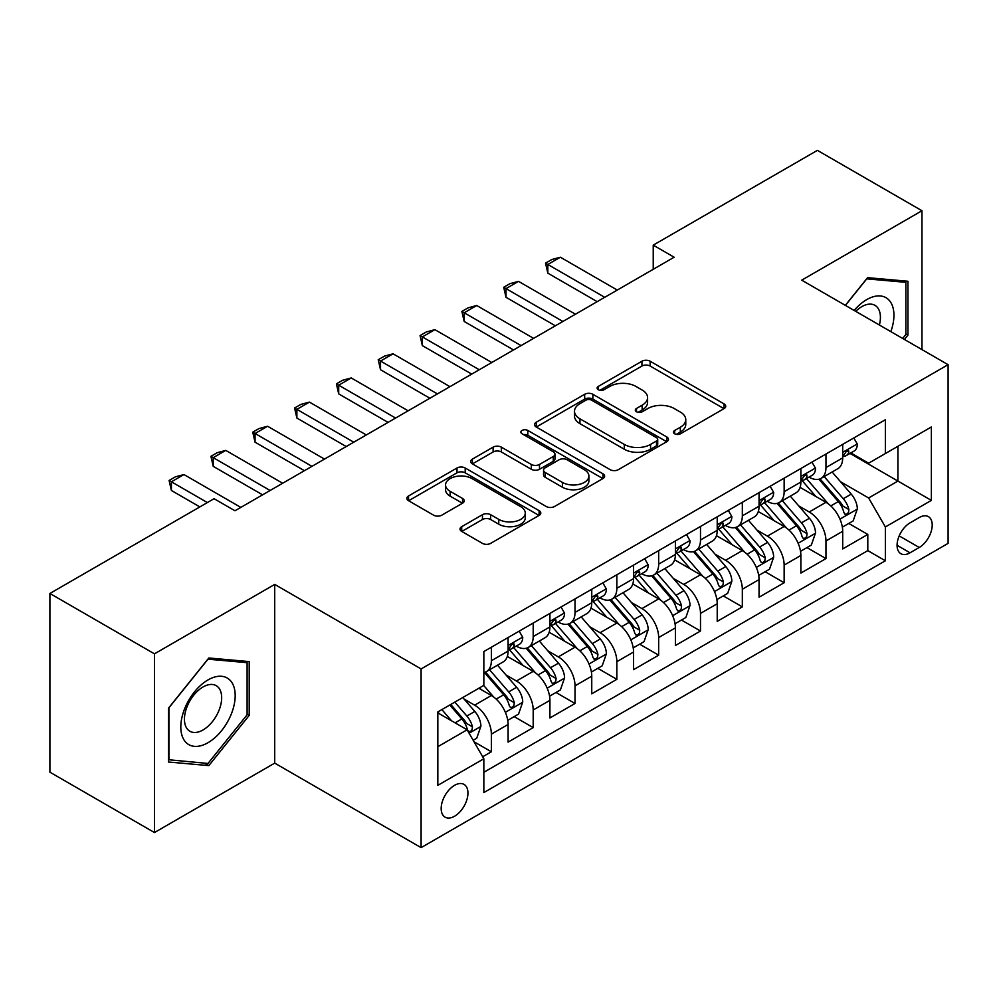 <?xml version="1.0" encoding="UTF-8"?>
<svg xmlns="http://www.w3.org/2000/svg" width="998" height="998" viewBox="0 0 998 998"><rect width="100%" height="100%" fill="white"/><g stroke="black" fill="none" stroke-linecap="round" stroke-linejoin="round"><path stroke-width="1.5" d="M674.685 433.806A4.067 2.345 0 0 0 680.424 433.806L724.049 408.631A5.801 3.356 0 0 0 725.746 406.261A5.801 3.356 0 0 0 724.049 403.891L650.147 361.226A5.801 3.356 0 0 0 641.939 361.226L598.313 386.401A4.067 2.345 0 0 0 597.128 388.06A4.067 2.345 0 0 0 598.313 389.719A4.067 2.345 0 0 0 604.064 389.719L609.716 386.463A18.575 10.729 0 0 1 635.988 386.463L642.138 390.018A18.575 10.729 0 0 1 647.59 397.603A18.575 10.729 0 0 1 642.138 405.188L636.499 408.444A4.067 2.345 0 0 0 635.314 410.103A4.067 2.345 0 0 0 636.499 411.762A4.067 2.345 0 0 0 642.25 411.762L647.889 408.506A18.575 10.729 0 0 1 674.161 408.506L680.324 412.062A18.575 10.729 0 0 1 685.763 419.647A18.575 10.729 0 0 1 680.324 427.231L674.685 430.487A4.067 2.345 0 0 0 673.488 432.146A4.067 2.345 0 0 0 674.685 433.806L674.685 430.487M454.564 816.239A18.925 10.928 120 0 0 466.927 799.56A18.925 10.928 120 0 0 464.02 784.391A18.925 10.928 120 0 0 454.564 785.326A18.925 10.928 120 0 0 442.201 802.005A18.925 10.928 120 0 0 445.096 817.175A18.925 10.928 120 0 0 454.564 816.239M461.712 526.67A5.801 3.356 0 0 0 460.003 529.04A5.801 3.356 0 0 0 461.712 531.41L482.446 543.374A5.801 3.356 0 0 0 490.654 543.374L539.095 515.405A5.801 3.356 0 0 0 540.804 513.034A5.801 3.356 0 0 0 539.095 510.664L465.205 468A5.801 3.356 0 0 0 456.984 468L408.544 495.969A5.801 3.356 0 0 0 406.847 498.339A5.801 3.356 0 0 0 408.544 500.709L433.594 515.168A5.801 3.356 0 0 0 441.802 515.168L462.536 503.204A5.801 3.356 0 0 0 464.232 500.834A5.801 3.356 0 0 0 462.536 498.464L450.11 491.29A15.531 8.97 0 0 1 445.557 484.953A15.531 8.97 0 0 1 455.15 476.67A15.531 8.97 0 0 1 472.079 478.603L520.731 506.697A15.531 8.97 0 0 1 525.272 513.034A15.531 8.97 0 0 1 515.692 521.318A15.531 8.97 0 0 1 498.763 519.372L490.654 514.694A5.801 3.356 0 0 0 482.446 514.694L461.712 526.67L461.712 531.41M274.712 584.416L154.465 653.84L49.9 593.473L49.9 772.178L154.465 832.544L274.712 763.121L421.106 847.639L421.106 668.934L274.712 584.416L274.712 763.121M921.965 349.587L921.965 210.74L801.706 280.164L948.1 364.682L421.106 668.934M921.965 210.74L817.399 150.361L653.228 245.146L653.228 269.298M49.9 593.473L214.059 498.701L234.979 510.776L674.149 257.222L653.228 245.146M610.127 469.659A5.801 3.356 0 0 0 618.336 469.659L666.776 441.69A5.801 3.356 0 0 0 668.473 439.32A5.801 3.356 0 0 0 666.776 436.949L592.874 394.285A5.801 3.356 0 0 0 584.666 394.285L536.225 422.254A5.801 3.356 0 0 0 534.529 424.624A5.801 3.356 0 0 0 536.225 426.994L610.127 469.659M523.688 434.691A4.067 2.345 0 0 1 527.805 435.265L527.805 430.437L602.942 473.813A5.801 3.356 0 0 1 604.638 476.183A5.801 3.356 0 0 1 602.942 478.553L554.489 506.522A5.801 3.356 0 0 1 546.28 506.522L472.378 463.858L472.378 459.117A5.801 3.356 0 0 0 470.682 461.488A5.801 3.356 0 0 0 472.378 463.858M472.378 459.117L493.112 447.141A5.801 3.356 0 0 1 501.333 447.141L531.298 464.444A5.801 3.356 0 0 0 539.506 464.444L553.266 456.51A5.801 3.356 0 0 0 554.963 454.14A5.801 3.356 0 0 0 553.266 451.77L522.054 433.756A4.067 2.345 0 0 1 520.869 432.097A4.067 2.345 0 0 1 523.376 429.926A4.067 2.345 0 0 1 527.805 430.437M482.683 756.771L491.365 751.768L474.013 741.751M464.132 699.099L474.636 705.162A23.665 13.66 60 0 1 491.365 734.141L508.094 724.473L508.094 742.113L533.194 727.617L514.157 716.626M505.961 674.947L516.465 681.01A23.665 13.66 60 0 1 533.194 709.99L549.923 700.334L549.923 717.961L575.023 703.465L555.986 692.487M547.79 650.808L558.294 656.871A23.665 13.66 60 0 1 575.023 685.838L591.752 676.182L591.752 693.81L616.839 679.326L597.814 668.336M589.606 626.657L600.11 632.72A23.665 13.66 60 0 1 616.839 661.699L633.568 652.031L633.568 669.67L658.668 655.175L639.643 644.184M631.435 602.505L641.939 608.568A23.665 13.66 60 0 1 658.668 637.547L675.396 627.892L675.396 645.519L700.496 631.023L681.459 620.045M673.263 578.366L683.767 584.429A23.665 13.66 60 0 1 700.496 613.396L717.225 603.74L717.225 621.367L742.325 606.884L723.288 595.893M715.092 554.214L725.583 560.277A23.665 13.66 60 0 1 742.325 589.257L759.054 579.589L759.054 597.216L784.141 582.732L765.117 571.742M756.908 530.063L767.412 536.126A23.665 13.66 60 0 1 784.141 565.105L800.87 555.449L800.87 573.077L825.97 558.581L825.97 540.953A23.665 13.66 -120 0 0 809.241 511.974L798.737 505.911M806.945 547.603L825.97 558.581M508.094 724.473A23.665 13.66 -120 0 0 491.365 695.506L478.815 688.258M549.923 700.334A23.665 13.66 -120 0 0 533.194 671.355L507.321 656.422M591.752 676.182A23.665 13.66 -120 0 0 575.023 647.203L549.149 632.27M633.568 652.031A23.665 13.66 -120 0 0 616.839 623.064L590.978 608.131M675.396 627.892A23.665 13.66 -120 0 0 658.668 598.912L632.807 583.98M717.225 603.74A23.665 13.66 -120 0 0 700.496 574.761L674.623 559.828M759.054 579.589A23.665 13.66 -120 0 0 742.325 550.622L716.452 535.677M800.87 555.449A23.665 13.66 -120 0 0 784.141 526.47L758.28 511.537M919.245 517.538L910.039 522.852A18.338 10.591 120 0 0 898.063 539.007A18.338 10.591 120 0 0 900.87 553.703A18.338 10.591 120 0 0 910.039 552.792L919.245 547.478A18.338 10.591 120 0 0 931.221 531.323A18.338 10.591 120 0 0 928.414 516.627A18.338 10.591 120 0 0 919.245 517.538M421.106 847.639L948.1 543.374L948.1 364.682M437.835 746.691L467.114 729.788L483.843 758.767L483.843 792.574L885.363 560.764L885.363 526.956L868.634 497.977L840.565 481.772M483.843 758.767L437.835 785.326L437.835 711.923L483.843 685.364L483.843 651.557L885.363 419.734L885.363 453.541L931.371 426.982L931.371 500.385L885.363 526.956M516.24 646.118L516.465 646.242A23.665 13.66 60 0 0 528.291 647.415L545.02 637.747A23.665 13.66 -120 0 0 549.923 626.919L549.923 613.396M558.069 621.966L558.294 622.091A23.665 13.66 60 0 0 570.12 623.263L586.849 613.608A23.665 13.66 -120 0 0 591.752 602.78L591.752 589.257M599.898 597.814L600.11 597.939A23.665 13.66 60 0 0 611.949 599.112L628.678 589.456A23.665 13.66 -120 0 0 633.568 578.628L633.568 565.105M641.714 573.675L641.939 573.8A23.665 13.66 60 0 0 653.765 574.973L670.494 565.305A23.665 13.66 -120 0 0 675.396 554.476L675.396 540.953M683.543 549.524L683.767 549.649A23.665 13.66 60 0 0 695.594 550.821L712.322 541.166A23.665 13.66 -120 0 0 717.225 530.337L717.225 516.802M725.371 525.372L725.583 525.497A23.665 13.66 60 0 0 737.422 526.67L754.151 517.014A23.665 13.66 -120 0 0 759.054 506.186L759.054 492.663M767.2 501.233L767.412 501.358A23.665 13.66 60 0 0 779.238 502.53L795.98 492.862A23.665 13.66 -120 0 0 800.87 482.034L800.87 468.511M483.843 772.29L867.798 550.622L867.798 534.441L842.699 548.925L842.699 531.298A23.665 13.66 -120 0 0 825.97 502.318L800.109 487.386M809.016 477.081L809.241 477.206A23.665 13.66 -120 0 0 821.067 478.379A23.665 13.66 -120 0 0 825.97 467.551L825.97 454.028M821.067 478.379L837.796 468.723A23.665 13.66 -120 0 0 842.699 457.882L842.699 444.36M491.365 647.203L491.365 660.726A23.665 13.66 60 0 1 486.463 671.554A23.665 13.66 60 0 1 483.843 672.515M486.463 671.554L503.192 661.899A23.665 13.66 -120 0 0 508.094 651.07L508.094 637.547M533.194 623.051L533.194 636.587A23.665 13.66 60 0 1 528.291 647.415M575.023 598.912L575.023 612.435A23.665 13.66 60 0 1 570.12 623.263M616.839 574.761L616.839 588.284A23.665 13.66 60 0 1 611.949 599.112M658.668 550.609L658.668 564.132A23.665 13.66 60 0 1 653.765 574.973M700.496 526.47L700.496 539.993A23.665 13.66 60 0 1 695.594 550.821M742.325 502.318L742.325 515.841A23.665 13.66 60 0 1 737.422 526.67M784.141 478.167L784.141 491.69A23.665 13.66 60 0 1 779.238 502.53M784.141 565.105L784.141 582.732M742.325 589.257L742.325 606.884M700.496 613.396L700.496 631.023M658.668 637.547L658.668 655.175M616.839 661.699L616.839 679.326M575.023 685.838L575.023 703.465M533.194 709.99L533.194 727.617M491.365 734.141L491.365 751.768M467.114 729.788L437.835 712.884M868.634 497.977L897.913 481.073L897.913 446.293L931.371 426.982M850.009 453.416L931.371 500.385M850.845 452.93L868.634 463.197L885.363 453.541M154.465 653.84L154.465 832.544M848.762 523.451L867.798 534.441M867.798 550.622L885.363 560.764M904.425 339.457L907.943 335.079L907.943 281.261L867.586 277.656L845.331 305.351M168.475 762.01L208.832 765.616L249.201 715.404L249.201 661.587L208.832 657.981L168.475 708.193L168.475 762.01M905.86 333.868L907.943 335.079M247.105 714.194L249.201 715.404M204.578 763.158L208.832 765.616M676.307 434.38L680.324 432.059A18.575 10.729 0 0 0 685.763 424.474L685.763 419.647M647.59 397.603L647.59 402.431A18.575 10.729 0 0 1 642.138 410.016L638.121 412.336M723.974 408.669L650.147 366.054A5.801 3.356 0 0 0 641.939 366.054L599.948 390.293M666.701 441.74L592.874 399.113A5.801 3.356 0 0 0 584.666 399.113L536.3 427.044M656.509 440.979A4.067 2.345 0 0 0 657.707 439.32A4.067 2.345 0 0 0 656.509 437.66L591.652 400.21A4.067 2.345 0 0 0 585.901 400.21L579.95 403.654A18.575 10.729 0 0 0 574.499 411.238A18.575 10.729 0 0 0 579.95 418.823L624.286 444.422A18.575 10.729 0 0 0 650.559 444.422L656.509 440.979L656.509 445.807A4.067 2.345 0 0 0 657.707 444.147L657.707 439.32M574.499 411.238L574.499 416.066A18.575 10.729 0 0 0 579.95 423.651L579.95 418.823M656.509 445.807L650.559 449.25A18.575 10.729 0 0 1 624.286 449.25L579.95 423.651M472.466 463.895L493.112 451.969L493.112 447.141M554.963 454.14L554.963 458.968A5.801 3.356 0 0 1 553.266 461.338L539.506 469.272A5.801 3.356 0 0 1 531.298 469.272L501.333 451.969A5.801 3.356 0 0 0 493.112 451.969M527.805 435.265L602.854 478.591M562.398 482.396A15.531 8.97 0 0 0 579.327 484.342A15.531 8.97 0 0 0 588.907 476.058A15.531 8.97 0 0 0 584.354 469.721L567.226 459.829A5.801 3.356 0 0 0 559.005 459.829L545.257 467.763A5.801 3.356 0 0 0 543.561 470.133A5.801 3.356 0 0 0 545.257 472.503L562.398 482.396L562.398 487.224A15.531 8.97 0 0 0 579.327 489.17A15.531 8.97 0 0 0 588.907 480.886L588.907 476.058M543.561 470.133L543.561 474.961A5.801 3.356 0 0 0 545.257 477.331L545.257 472.503M562.398 487.224L545.257 477.331M525.272 513.034L525.272 517.862A15.531 8.97 0 0 1 515.692 526.146A15.531 8.97 0 0 1 498.763 524.2L490.654 519.521A5.801 3.356 0 0 0 482.446 519.521L461.787 531.447M445.557 484.953L445.557 489.781A15.531 8.97 0 0 0 450.11 496.118L450.11 491.29M462.448 503.241L450.11 496.118M539.02 515.455L465.205 472.827A5.801 3.356 0 0 0 456.984 472.827L408.619 500.759M842.349 527.156L853.153 520.919L857.332 508.843A15.669 9.044 -120 0 0 851.232 494.122L832.12 471.992M828.29 503.853L806.459 478.566M815.865 496.493L803.19 481.809A37.562 21.682 -120 0 0 802.03 480.5M818.934 479.227L838.27 501.607A15.669 9.044 60 0 1 843.859 512.411L844.994 514.269L847.115 513.97L848.537 512.248L848.874 509.504A15.669 9.044 -120 0 0 843.285 498.713L824.173 476.582M820.069 478.865L840.84 502.905A7.984 4.616 60 0 1 842.861 506.036L848.874 509.504M853.789 437.96L857.332 444.122A15.669 9.044 60 0 1 854.088 451.059L846.142 455.649A15.669 9.044 -120 0 0 848.874 452.032L848.55 450.647L846.591 451.034L843.859 454.938A15.669 9.044 60 0 1 842.699 457.159M843.223 456.385L843.285 456.385A15.669 9.044 -120 0 0 846.142 455.649M604.713 297.304L547.827 264.47L547.827 273.153L545.532 263.135L551.807 259.517L560.377 257.222L617.263 290.056M597.191 301.658L547.827 273.153M560.377 257.222L547.827 264.47L545.532 263.135M890.84 331.623A38.448 22.193 120 0 0 866.751 299.6A38.448 22.193 120 0 0 854.163 310.44M879.388 325.011A26.322 15.195 120 0 0 874.959 305.338A26.322 15.195 120 0 0 861.798 306.648A26.322 15.195 120 0 0 855.71 311.339M845.418 305.388L866.751 278.854L905.86 282.347L905.86 334.48L902.666 338.447M903.265 280.85L905.86 282.347M231.548 713.42A38.448 22.193 120 0 0 221.593 676.282A38.448 22.193 120 0 0 184.455 709.216A38.448 22.193 120 0 0 194.41 746.354A38.448 22.193 120 0 0 231.548 713.42M219.173 709.902A26.322 15.195 120 0 0 216.204 685.663A26.322 15.195 120 0 0 186.925 707.021A26.322 15.195 120 0 0 189.894 731.26A26.322 15.195 120 0 0 219.173 709.902M168.899 759.965L168.899 707.819L207.996 659.179L247.105 662.672L247.105 714.817L207.996 763.458L168.475 759.728M244.51 661.175L247.105 662.672M800.521 551.308L811.337 545.058L815.516 532.982A15.669 9.044 -120 0 0 809.403 518.274L790.304 496.143M786.474 527.992L764.63 502.705M774.036 520.632L761.362 505.961A37.562 21.682 -120 0 0 760.202 504.651M777.118 503.379L796.441 525.759A15.669 9.044 60 0 1 802.03 536.55L803.165 538.409L805.286 538.109L806.708 536.388L807.045 533.656A15.669 9.044 -120 0 0 801.456 522.852L782.357 500.734M778.253 503.017L799.024 527.056A7.984 4.616 60 0 1 801.032 530.175L807.045 533.656M758.692 575.447L769.508 569.209L773.687 557.134A15.669 9.044 -120 0 0 767.587 542.413L748.475 520.295M744.645 552.144L722.802 526.857M732.22 544.783L719.533 530.1A37.562 21.682 -120 0 0 718.373 528.803M735.289 527.518L754.613 549.898A15.669 9.044 60 0 1 760.202 560.701L761.349 562.56L763.458 562.261L764.88 560.539L765.229 557.807A15.669 9.044 -120 0 0 759.64 547.004L740.528 524.886M736.424 527.156L757.195 551.208A7.984 4.616 60 0 1 759.204 554.327L765.229 557.807M716.876 599.598L727.679 593.361L731.858 581.285A15.669 9.044 -120 0 0 725.758 566.565L706.646 544.434M702.817 576.295L680.973 551.008M690.391 568.935L677.717 554.252A37.562 21.682 -120 0 0 676.544 552.942M693.46 551.669L712.797 574.05A15.669 9.044 60 0 1 718.385 584.853L719.521 586.712L721.641 586.412L723.051 584.691L723.4 581.946A15.669 9.044 -120 0 0 717.812 571.155L698.7 549.025M694.596 551.308L715.366 575.347A7.984 4.616 60 0 1 717.375 578.478L723.4 581.946M675.047 623.75L685.851 617.5L690.03 605.424A15.669 9.044 -120 0 0 683.929 590.716L664.818 568.586M660.988 600.447L639.157 575.147M648.563 593.074L635.888 578.403A37.562 21.682 -120 0 0 634.728 577.094M651.632 575.821L670.968 598.201A15.669 9.044 60 0 1 676.557 608.992L677.692 610.851L679.813 610.551L681.235 608.83L681.572 606.098A15.669 9.044 -120 0 0 675.983 595.295L656.871 573.176M652.779 575.459L673.538 599.499A7.984 4.616 60 0 1 675.559 602.63L681.572 606.098M811.96 462.111L815.516 468.274A15.669 9.044 60 0 1 812.272 475.21L804.326 479.789A15.669 9.044 -120 0 0 807.045 476.183L806.721 474.799L804.762 475.185L802.03 479.077A15.669 9.044 60 0 1 800.87 481.31M801.394 480.525L801.456 480.525A15.669 9.044 -120 0 0 804.326 479.789M562.884 321.456L506.011 288.609L506.011 297.304L503.703 287.287L509.978 283.657L518.548 281.374L575.434 314.208M555.362 325.797L506.011 297.304M518.548 281.374L506.011 288.609L503.703 287.287M770.132 486.263L773.687 492.413A15.669 9.044 60 0 1 770.444 499.349L762.497 503.94A15.669 9.044 -120 0 0 765.229 500.335L764.892 498.938L762.934 499.324L760.202 503.229A15.669 9.044 60 0 1 759.054 505.462M759.578 504.676L759.64 504.676A15.669 9.044 -120 0 0 762.497 503.94M521.068 345.595L464.182 312.761L464.182 321.456L461.874 311.438L468.149 307.808L476.732 305.513L533.606 338.359M513.533 349.949L464.182 321.456M476.732 305.513L464.182 312.761L461.874 311.438M728.303 510.415L731.858 516.565A15.669 9.044 60 0 1 728.615 523.501L720.668 528.092A15.669 9.044 -120 0 0 723.4 524.474L723.063 523.089L721.105 523.476L718.385 527.381A15.669 9.044 60 0 1 717.225 529.601M717.749 528.828L717.812 528.828A15.669 9.044 -120 0 0 720.668 528.092M479.24 369.747L422.354 336.912L422.354 345.607L420.058 335.577L426.333 331.96L434.903 329.664L491.789 362.499M471.705 374.1L422.354 345.607M434.903 329.664L422.354 336.912L420.058 335.577M686.487 534.554L690.03 540.716A15.669 9.044 60 0 1 686.786 547.653L678.84 552.231A15.669 9.044 -120 0 0 681.572 548.626L681.247 547.241L679.289 547.628L676.557 551.52A15.669 9.044 60 0 1 675.396 553.753M675.92 552.967L675.983 552.967A15.669 9.044 -120 0 0 678.84 552.231M437.411 393.898L380.525 361.051L380.525 369.747L378.23 359.729L384.504 356.111L393.075 353.816L449.961 386.65M429.889 398.239L380.525 369.747M393.075 353.816L380.525 361.051L378.23 359.729M633.219 647.889L644.034 641.652L648.213 629.576A15.669 9.044 -120 0 0 642.101 614.855L623.001 592.737M619.172 624.586L597.328 599.299M606.734 617.226L594.059 602.543A37.562 21.682 -120 0 0 592.899 601.245M609.815 599.973L629.139 622.34A15.669 9.044 60 0 1 634.728 633.144L635.863 635.002L637.984 634.703L639.406 632.981L639.743 630.249A15.669 9.044 -120 0 0 634.154 619.446L615.055 597.328M610.951 599.598L631.722 623.65A7.984 4.616 60 0 1 633.73 626.769L639.743 630.249M644.658 558.705L648.213 564.856A15.669 9.044 60 0 1 644.97 571.792L637.023 576.382A15.669 9.044 -120 0 0 639.743 572.777L639.419 571.38L637.46 571.779L634.728 575.671A15.669 9.044 60 0 1 633.568 577.904M634.092 577.118L634.154 577.118A15.669 9.044 -120 0 0 637.023 576.382M395.582 418.05L338.709 385.203L338.709 393.898L336.401 383.881L342.676 380.25L351.246 377.955L408.132 410.802M388.06 422.391L338.709 393.898M351.246 377.955L338.709 385.203L336.401 383.881M591.39 672.041L602.206 665.803L606.385 653.727A15.669 9.044 -120 0 0 600.285 639.007L581.173 616.889M577.343 648.737L555.499 623.451M564.918 641.377L552.231 626.694A37.562 21.682 -120 0 0 551.071 625.384M567.987 624.112L587.311 646.492A15.669 9.044 60 0 1 592.899 657.295L594.047 659.154L596.168 658.855L597.577 657.133L597.927 654.389A15.669 9.044 -120 0 0 592.338 643.598L573.226 621.467M569.122 623.75L589.893 647.802A7.984 4.616 60 0 1 591.901 650.921L597.927 654.389M602.829 582.857L606.385 589.007A15.669 9.044 60 0 1 603.141 595.943L595.195 600.534A15.669 9.044 -120 0 0 597.927 596.916L597.59 595.532L595.631 595.918L592.899 599.823A15.669 9.044 60 0 1 591.752 602.056M592.276 601.27L592.338 601.27A15.669 9.044 -120 0 0 595.195 600.534M353.766 442.189L296.88 409.355L296.88 418.05L294.585 408.02L300.847 404.402L309.43 402.107L366.303 434.953M346.231 446.543L296.88 418.05M309.43 402.107L296.88 409.355L294.585 408.02M549.574 696.192L560.377 689.942L564.556 677.879A15.669 9.044 -120 0 0 558.456 663.159L539.344 641.028M535.514 672.889L513.671 647.602M523.089 665.516L510.415 650.846A37.562 21.682 -120 0 0 509.242 649.536M526.158 648.263L545.494 670.644A15.669 9.044 60 0 1 551.083 681.434L552.218 683.293L554.339 682.994L555.749 681.272L556.098 678.54A15.669 9.044 -120 0 0 550.509 667.749L531.398 645.619M527.293 647.902L548.064 671.941A7.984 4.616 60 0 1 550.085 675.072L556.098 678.54M561.001 606.996L564.556 613.159A15.669 9.044 60 0 1 561.313 620.095L553.366 624.686A15.669 9.044 -120 0 0 556.098 621.068L555.761 619.683L553.803 620.07L551.083 623.962A15.669 9.044 60 0 1 549.923 626.195M550.447 625.409L550.509 625.409A15.669 9.044 -120 0 0 553.366 624.686M311.937 466.34L255.051 433.494L255.051 442.189L252.756 432.171L259.031 428.554L267.601 426.258L324.487 459.092M304.402 470.682L255.051 442.189M267.601 426.258L255.051 433.494L252.756 432.171M507.745 720.331L518.548 714.094L522.74 702.018A15.669 9.044 -120 0 0 516.627 687.298L497.515 665.179M493.686 697.028L483.681 685.451M481.261 689.668L479.639 687.784M484.329 672.415L503.666 694.795A15.669 9.044 60 0 1 509.254 705.586L510.39 707.445L512.51 707.145L513.933 705.424L514.269 702.692A15.669 9.044 -120 0 0 508.681 691.888L489.569 669.77M485.477 672.041L506.236 696.093A7.984 4.616 60 0 1 508.256 699.211L514.269 702.692M519.185 631.148L522.74 637.31A15.669 9.044 60 0 1 519.484 644.234L511.537 648.825A15.669 9.044 -120 0 0 514.269 645.219L513.945 643.822L511.986 644.221L509.254 648.114A15.669 9.044 60 0 1 508.094 650.347M508.618 649.561L508.681 649.561A15.669 9.044 -120 0 0 511.537 648.825M270.109 490.492L213.223 457.645L213.223 466.34L210.927 456.323L217.202 452.693L225.773 450.397L282.659 483.244M262.586 494.833L213.223 466.34M225.773 450.397L213.223 457.645L210.927 456.323M473.177 740.291L476.732 738.246L480.911 726.17A15.669 9.044 -120 0 0 474.811 711.449L462.773 697.515M451.545 720.805L441.865 709.59M439.432 713.82L437.835 711.961M449.811 705.012L461.837 718.934A15.669 9.044 60 0 1 467.426 729.738L468.573 731.596L470.682 731.297L472.104 729.575L472.441 726.831A15.669 9.044 -120 0 0 466.852 716.04L454.826 702.105M450.772 704.451L464.419 720.244A7.984 4.616 60 0 1 466.428 723.363L472.441 726.831M207.372 502.555L171.407 481.797L171.407 490.492L169.099 480.462L175.374 476.844L183.956 474.549L240.83 507.396M199.85 506.909L171.407 490.492M183.956 474.549L171.407 481.797L169.099 480.462M474.636 705.162L491.365 695.506M516.465 681.01L533.194 671.355M558.294 656.871L575.023 647.203M600.11 632.72L616.839 623.064M641.939 608.568L658.668 598.912M683.767 584.429L700.496 574.761M725.583 560.277L742.325 550.622M767.412 536.126L784.141 526.47M809.241 511.974L825.97 502.318M825.97 467.551L842.699 457.882M491.365 660.726L508.094 651.07M533.194 636.587L549.923 626.919M575.023 612.435L591.752 602.78M616.839 588.284L633.568 578.628M658.668 564.132L675.396 554.476M700.496 539.993L717.225 530.337M742.325 515.841L759.054 506.186M784.141 491.69L800.87 482.034M825.97 540.953L842.699 531.298M899.186 535.901L919.245 547.478M897.077 545.307L910.039 552.792M680.324 432.059L680.324 427.231M636.499 411.762L636.499 408.444M642.138 410.016L642.138 405.188M598.313 389.719L598.313 386.401M641.939 366.054L641.939 361.226M650.147 366.054L650.147 361.226M724.049 408.631L724.049 403.891M536.225 426.994L536.225 422.254M584.666 399.113L584.666 394.285M592.874 399.113L592.874 394.285M666.776 441.69L666.776 436.949M624.286 449.25L624.286 444.422M650.559 449.25L650.559 444.422M501.333 451.969L501.333 447.141M531.298 469.272L531.298 464.444M539.506 469.272L539.506 464.444M553.266 461.338L553.266 456.51M602.942 478.553L602.942 473.813M482.446 519.521L482.446 514.694M490.654 519.521L490.654 514.694M498.763 524.2L498.763 519.372M462.536 503.204L462.536 498.464M408.544 500.709L408.544 495.969M456.984 472.827L456.984 468M465.205 472.827L465.205 468M539.095 515.405L539.095 510.664M839.954 519.122L857.232 509.142M843.285 498.713L851.232 494.122M830.798 505.924L838.27 501.607M857.232 443.948L842.699 452.331M846.853 450.871L848.874 452.032M798.138 543.261L815.403 533.294M801.456 522.852L809.403 518.274M788.969 530.075L796.441 525.759M756.309 567.413L773.587 557.433M759.64 547.004L767.587 542.413M747.14 554.214L754.613 549.898M714.481 591.565L731.759 581.585M717.812 571.155L725.758 566.565M705.312 578.366L712.797 574.05M672.652 615.704L689.93 605.736M675.983 595.295L683.929 590.716M663.495 602.518L670.968 598.201M815.403 468.087L800.87 476.483M805.024 475.011L807.045 476.183M773.587 492.239L759.054 500.634M763.196 499.162L765.229 500.335M731.759 516.39L717.225 524.773M721.379 523.314L723.4 524.474M689.93 540.529L675.396 548.925M679.551 547.453L681.572 548.626M630.836 639.855L648.114 629.875M634.154 619.446L642.101 614.855M621.667 626.657L629.139 622.34M648.114 564.681L633.568 573.077M637.722 571.605L639.743 572.777M589.007 664.007L606.285 654.027M592.338 643.598L600.285 639.007M579.838 650.808L587.311 646.492M606.285 588.832L591.752 597.216M595.893 595.756L597.927 596.916M547.178 688.146L564.456 678.178M550.509 667.749L558.456 663.159M538.009 674.96L545.494 670.644M564.456 612.972L549.923 621.367M554.077 619.895L556.098 621.068M505.35 712.298L522.628 702.318M508.681 691.888L516.627 687.298M496.193 699.099L503.666 694.795M522.628 637.123L508.094 645.519M512.248 644.047L514.269 645.219M469.097 733.231L480.811 726.469M466.852 716.04L474.811 711.449M455.076 722.839L461.837 718.934"/></g></svg>
